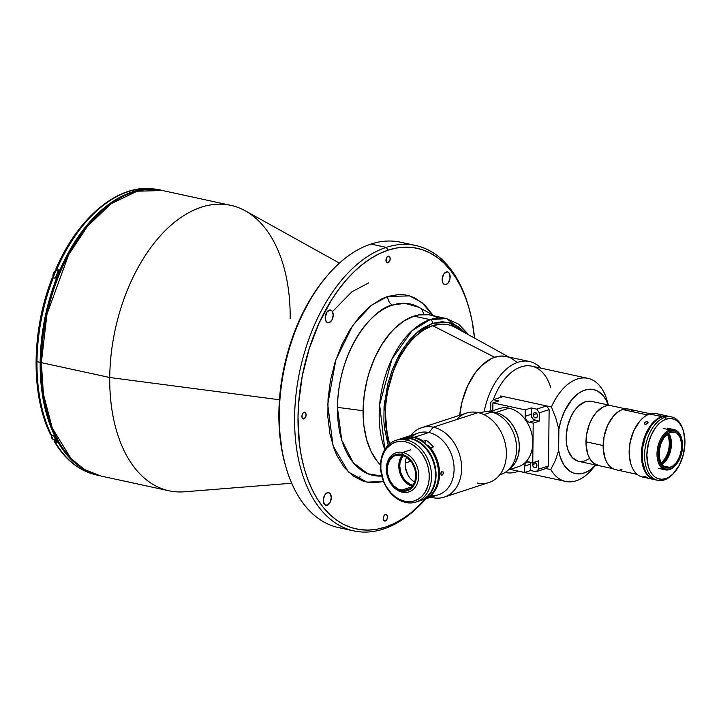 <?xml version="1.0" encoding="UTF-8"?>
<svg xmlns="http://www.w3.org/2000/svg" width="721" height="721" viewBox="0 0 721 721"><rect width="100%" height="100%" fill="white"/><g stroke="black" fill="none" stroke-linecap="round" stroke-linejoin="round"><path stroke-width="1.08" d="M424.083 314.446L421.515 308.921M368.647 282.92L351.83 291.825L332.462 311.634M339.447 263.129L245.41 210.874A146.03 86.718 102.2 0 0 109.736 377.507L41.349 362.654A146.03 86.718 102.2 0 0 100.579 475.941L84.51 469.524L70.955 458.511L52.245 428.013L43.404 394.108L41.349 362.654L40.727 362.312L41.349 362.654L46.964 314.167L68.648 254.747L87.484 226.268L111.043 203.782L137.107 191.209L162.54 190.533A146.03 86.718 102.2 0 0 41.349 362.654L109.736 377.507A146.03 86.718 -77.8 0 1 230.936 205.377A146.03 86.718 -77.8 0 1 290.166 318.664M41.07 362.05L40.727 362.312C39.601 420.857 64.466 468.884 100.579 475.941L168.975 490.785A146.03 86.718 -77.8 0 1 109.736 377.507L279.433 399.758L109.736 377.507A146.03 86.718 102.2 0 0 184.423 491.794L291.663 483.232M356.093 477.951L360.221 476.824M446.083 284.525A6.489 3.857 -77.8 0 1 444.776 284.606A6.489 3.857 -77.8 0 1 442.207 278.513A6.489 3.857 -77.8 0 1 446.218 272.006A6.489 3.857 -77.8 0 1 447.534 271.925A6.489 3.857 -77.8 0 1 450.093 278.018A6.489 3.857 -77.8 0 1 446.083 284.525L443.613 283.993L446.083 284.525L444.56 284.552L443.271 283.614L442.207 280.775L442.234 278.333L443.983 273.791L447.002 271.871L448.435 272.34L449.525 273.701L450.075 278.207L448.327 282.749L446.083 284.525M329.137 322.666A6.489 3.857 -77.8 0 1 327.821 322.747A6.489 3.857 -77.8 0 1 325.261 316.654A6.489 3.857 -77.8 0 1 329.263 310.147A6.489 3.857 -77.8 0 1 330.579 310.066A6.489 3.857 -77.8 0 1 333.147 316.159A6.489 3.857 -77.8 0 1 329.137 322.666L326.667 322.134L329.137 322.666L327.604 322.693L326.316 321.755L325.189 317.718L327.028 311.932L330.047 310.012L332.084 311.057L333.21 315.104L331.984 319.908L329.137 322.666M327.226 505.25A6.489 3.857 -77.8 0 1 325.91 505.331A6.489 3.857 -77.8 0 1 323.341 499.238A6.489 3.857 -77.8 0 1 327.352 492.731A6.489 3.857 -77.8 0 1 328.668 492.65A6.489 3.857 -77.8 0 1 331.227 498.743A6.489 3.857 -77.8 0 1 327.226 505.25L324.747 504.718L327.226 505.25L325.694 505.277L324.405 504.34L323.278 500.302L324.495 495.489L325.811 493.705L328.136 492.596L330.173 493.642L331.3 497.688L330.074 502.492L327.226 505.25M385.329 521.022A3.407 2.028 -77.8 0 1 384.644 521.067A3.407 2.028 -77.8 0 1 383.302 517.867A3.407 2.028 -77.8 0 1 385.402 514.452A3.407 2.028 -77.8 0 1 386.086 514.406A3.407 2.028 -77.8 0 1 387.438 517.606A3.407 2.028 -77.8 0 1 385.329 521.022L383.851 520.544L383.437 517.11L384.59 514.965L386.204 514.433L387.33 515.848L387.303 518.363L385.329 521.022M388.042 262.814A3.407 2.028 -77.8 0 1 387.348 262.85A3.407 2.028 -77.8 0 1 386.005 259.65A3.407 2.028 -77.8 0 1 388.105 256.234A3.407 2.028 -77.8 0 1 388.799 256.198A3.407 2.028 -77.8 0 1 390.142 259.389A3.407 2.028 -77.8 0 1 388.042 262.814L386.555 262.336L386.141 258.902L387.294 256.748L388.907 256.225L390.034 257.631L390.007 260.146L388.042 262.814M303.992 418.883A3.407 2.028 -77.8 0 1 303.298 418.928A3.407 2.028 -77.8 0 1 301.955 415.729A3.407 2.028 -77.8 0 1 304.055 412.313A3.407 2.028 -77.8 0 1 304.749 412.268A3.407 2.028 -77.8 0 1 306.092 415.467A3.407 2.028 -77.8 0 1 303.992 418.883L302.694 418.604L303.992 418.883L303.18 418.901L302.063 417.495L302.09 414.972L303.253 412.827L304.857 412.304L305.983 413.71L305.956 416.224L303.992 418.883M468.776 307.299L468.253 305.506A146.03 86.718 102.2 0 0 386.285 247.375L388.168 250.133A143.596 85.267 -77.8 0 1 468.776 307.299A143.596 85.267 -77.8 0 1 474.535 338.095L472.03 320.746L469.236 308.903L465.64 297.827L461.287 287.634L456.213 278.405L450.472 270.24L444.118 263.219L437.214 257.406L429.815 252.846L422.01 249.601L413.863 247.7L405.445 247.15L396.856 247.961L388.168 250.133L386.285 247.375A146.03 86.718 -77.8 0 1 415.792 245.51A146.03 86.718 -77.8 0 1 468.515 306.407M383.329 529.061A146.03 86.718 102.2 0 0 425.814 498.806A146.03 86.718 -77.8 0 1 383.329 529.061A146.03 86.718 -77.8 0 1 353.822 530.917A146.03 86.718 -77.8 0 1 296.088 393.801A146.03 86.718 -77.8 0 1 386.285 247.375L370.973 244.049L386.285 247.375A146.03 86.718 102.2 0 0 294.592 417.639A146.03 86.718 102.2 0 0 383.329 529.061L385.266 527.123L383.329 529.061M425.769 498.824A143.596 85.267 -77.8 0 1 385.266 527.123A143.596 85.267 -77.8 0 1 298.007 417.558A143.596 85.267 -77.8 0 1 388.168 250.133L379.471 253.639L370.837 258.442L362.357 264.499L354.11 271.745L346.179 280.127L338.636 289.545L331.561 299.927L319.061 323.134L309.165 348.856L302.252 376.11L298.575 403.85L298.007 417.558L299.431 444.028L301.405 456.519L304.208 468.362L307.795 479.429L312.157 489.631L317.222 498.851L322.963 507.016L329.317 514.046L336.229 519.859L343.62 524.41L351.433 527.655L359.581 529.556L367.989 530.106L376.578 529.295L385.266 527.123L393.972 523.626L402.606 518.823L411.087 512.766L425.769 498.824M415.792 245.51L400.479 242.193A146.03 86.718 102.2 0 0 370.973 244.049A146.03 86.718 -77.8 0 1 408.005 244.437M428.535 314.762L418.928 314.906L414.025 316.131L404.229 320.827L394.784 328.343L390.304 333.075L382.04 344.259L374.983 357.373L369.386 371.91L367.214 379.534L364.204 395.144L363.087 410.727L337.437 407.365A87.701 52.074 102.2 0 1 392.503 305.109L404.841 303.307L418.919 307.29A87.701 52.074 102.2 0 0 392.503 305.109A8.111 6.165 71.9 0 1 387.682 296.439L381.896 298.764L370.504 305.992L359.734 316.402L350 329.578L341.682 345.026L335.094 362.158L330.488 380.3L328.046 398.758L327.857 416.828L329.93 433.826L334.183 449.075L337.086 455.861L344.277 467.442L353.11 475.986L363.231 481.177L368.656 482.448L374.253 482.809L383.545 481.484L366.917 482.142L348.468 472.075L333.039 445.803L327.74 404.49L335.824 359.905L352.767 325.396L371.45 305.253L387.682 296.439A8.111 6.165 -108.1 0 0 392.503 305.109C376.686 306.876 338.834 344.512 337.437 407.365L341.718 440.098L353.254 462.702L367.746 473.751L381.769 476.031A87.701 52.074 102.2 0 1 337.437 407.365L363.087 410.727A81.122 48.172 -77.8 0 1 438.215 318.015M467.767 334.355L446.515 318.592L430.122 319.628A81.122 48.172 -77.8 0 1 446.515 318.592L430.419 315.104A81.122 48.172 102.2 0 0 414.025 316.131L430.122 319.628L412.079 330.714L391.999 358.923L379.643 404.697L384.825 449.462A81.122 48.172 -77.8 0 1 430.122 319.628A3.244 2.469 71.9 0 1 432.645 323.314L423.236 327.821L418.64 331.101L409.87 339.582L401.939 350.316L398.389 356.408L392.287 369.747L387.7 384.176L384.05 406.68L383.896 421.406L384.509 428.472L388.168 445.172L384.455 402.174L396.739 359.599L415.693 333.607L432.645 323.314A3.244 2.469 -108.1 0 0 430.122 319.628L414.025 316.131A81.122 48.172 102.2 0 0 366.349 383.148A81.122 48.172 102.2 0 0 380.526 464.991A81.122 48.172 -77.8 0 1 363.087 410.727L363.889 425.678L366.583 439.422L371.072 451.445L377.182 461.269L380.778 465.234M437.557 317.664L433.141 315.834M432.979 315.257L424.93 305.145L415.413 298.242L410.213 296.088L404.787 294.817L399.191 294.447L387.682 296.439L409.645 295.907L421.902 302.469L433.384 315.915M346.296 528.673A146.03 86.718 -77.8 0 1 286.048 467.596A146.03 86.718 -77.8 0 1 327.857 275.025A146.03 86.718 -77.8 0 1 370.973 244.049A146.03 86.718 102.2 0 0 280.784 390.485A146.03 86.718 102.2 0 0 338.519 527.592L353.822 530.917M327.857 275.025L326.631 276.44A143.596 85.267 102.2 0 0 285.525 465.802L286.048 467.596M285.543 465.874L282.272 452.364L279.153 426.841L279.442 399.695L283.11 371.955L290.031 344.701L299.927 318.979L312.427 295.772L319.502 285.39L327.046 275.972M57.545 270.717A4.867 2.893 102.2 0 0 57.274 270.456L55.877 269.23L56.905 269.005A145.867 86.619 -77.8 0 1 153.483 188.947L155.529 189.389A145.867 86.619 -77.8 0 1 157.908 189.74A145.867 86.619 102.2 0 0 155.529 189.389L153.483 188.947A145.867 86.619 102.2 0 0 56.905 269.005L58.942 269.447A145.867 86.619 102.2 0 0 55.328 278.198L53.291 277.756A145.867 86.619 102.2 0 0 36.978 361.654L40.169 362.348A145.867 86.619 -77.8 0 1 155.123 189.47L149.31 189.244L140.586 190.065L131.763 192.273L122.921 195.833L114.152 200.708L105.536 206.864L97.164 214.227L89.107 222.735L81.446 232.306L74.254 242.851L61.564 266.428L51.506 292.555L44.477 320.241L40.746 348.414L40.457 375.992L41.611 389.232L43.62 401.921L46.468 413.944L50.119 425.192L54.535 435.556L59.69 444.929L65.521 453.221L71.974 460.349L78.995 466.262L86.502 470.885L93.388 473.832A145.867 86.619 -77.8 0 1 40.169 362.348L36.978 361.654A145.867 86.619 -77.8 0 1 53.291 277.756L52.236 277.846L52.579 278.324L45.856 298.278L40.881 318.97L37.762 339.952L36.573 360.743L37.33 380.913L40.034 399.993M55.859 269.059C78.021 217.427 118.037 183.891 153.348 188.92L153.104 188.911M57.707 270.925L57.274 270.456L58.401 270.699M52.263 277.982L53.291 277.756A4.461 2.65 -77.8 0 1 55.769 270.582A4.461 2.65 102.2 0 0 53.291 277.756L55.328 278.198A145.867 86.619 -77.8 0 1 58.942 269.447M50.632 433.97L50.704 434.79C30.624 395.252 31.354 330.362 52.245 277.81M50.65 434.637L51.642 435.457A145.867 86.619 -77.8 0 1 36.978 361.654A145.867 86.619 102.2 0 0 51.642 435.457L53.678 435.899A145.867 86.619 102.2 0 0 57.139 442.343A145.867 86.619 -77.8 0 1 53.678 435.899L50.65 434.637M56.193 269.573L56.472 268.933M65.187 251.476L75.507 235.154M55.832 442.054L54.481 439.603M96.199 474.824A145.867 86.619 -77.8 0 1 55.093 441.901L54.102 441.081L54.408 439.702M57.139 442.343L55.093 441.901A145.867 86.619 102.2 0 0 96.154 474.806C79.031 470.858 65.043 459.692 54.201 441.306L54.102 441.081M53.237 277.747L55.715 270.582L56.671 270.528A4.461 2.65 102.2 0 0 55.769 270.582L58.221 271.114L55.769 270.582A4.461 2.65 -77.8 0 1 56.968 270.627M54.408 271.583A4.299 2.551 102.2 0 0 53.156 277.351M54.156 271.889L53.156 274.07M53.003 274.899L52.984 276.522M54.003 439.242A4.461 2.65 -77.8 0 1 52.795 439.206A4.461 2.65 -77.8 0 1 51.308 435.349A4.461 2.65 102.2 0 0 53.102 439.296L51.254 435.322M51.326 434.952L51.308 436.575M508.765 357.012L455.438 327.541A75.444 44.801 102.2 0 0 432.771 325.694L494.714 357.274L432.771 325.694A75.444 44.801 102.2 0 0 389.7 443.785A75.444 44.801 -77.8 0 1 432.771 325.694L432.771 325.694A75.444 44.801 -77.8 0 1 448.011 324.729L447.858 324.702A75.444 44.801 -77.8 0 0 432.618 325.658L423.506 330.02L414.719 337.013L410.555 341.421L406.59 346.368L399.434 357.724L393.522 370.639L387.474 391.854L385.546 406.428L385.393 420.685L385.987 427.535L389.592 443.875A75.444 44.801 -77.8 0 1 432.618 325.658L441.694 324.09L446.119 324.378M503.231 396.505L493.398 399.713L503.231 396.505L500.68 395.955L499.995 397.559A52.732 31.318 -77.8 0 1 500.68 395.955L500.662 397.343L500.68 395.955L551.439 406.977A52.732 31.318 -77.8 0 1 587.976 378.363A52.732 31.318 -77.8 0 1 607.902 403.913A52.732 31.318 102.2 0 0 606.929 400.029A52.732 31.318 102.2 0 0 551.439 406.977L555.765 417.892L558.874 429.337A42.999 25.532 -77.8 0 1 582.054 391.242A42.999 25.532 -77.8 0 1 608.308 405.013M594.329 466.433A52.732 31.318 -77.8 0 1 565.606 481.43A52.732 31.318 -77.8 0 1 550.781 469.56L545.95 468.515L536.118 471.723L538.695 469.146L538.785 460.791L532.774 462.756L527.24 461.945L525.357 463.414L524.627 466.081A5.272 4.011 71.9 0 1 527.141 461.972A5.272 4.011 71.9 0 1 528.826 461.9L532.774 462.756L533.189 423.128L529.241 422.272L535.261 420.316L539.2 421.172L539.29 412.809L536.766 409.131L531.233 407.924L531.233 415.332L532.341 418.189L533.675 419.577L539.2 421.172L533.189 423.128L539.2 421.172L539.29 412.809L536.766 409.131L531.233 407.924L531.161 414.323A5.272 4.011 -108.1 0 0 535.261 420.316L529.241 422.272A5.272 4.011 71.9 0 1 525.149 416.287L531.161 414.323L525.149 416.287L525.221 409.889L531.233 407.924L525.221 409.889L492.921 402.877L498.932 400.912L493.398 399.713L490.812 402.291L490.722 410.646L487.612 411.655L490.722 410.646L492.082 410.943L490.722 410.646L490.812 402.291L493.398 399.713L498.932 400.912L492.921 402.877L525.221 409.889L525.221 417.297L526.33 420.145L528.439 422.001L533.189 423.128L532.774 462.756L538.785 460.791L538.695 469.146L548.528 465.946L538.695 469.146L536.118 471.723L545.95 468.515L550.781 469.56A52.732 31.318 102.2 0 0 591.833 469.569L595.735 465.036M505.142 472.444A56.788 33.725 102.2 0 0 518.516 471.201A56.788 33.725 -77.8 0 1 505.421 472.507A56.788 33.725 -77.8 0 1 505.142 472.444L505.421 472.507M510.513 469.434A52.732 31.318 -77.8 0 1 510.18 469.38L524.564 472.48L530.575 470.525L536.118 471.723L530.575 470.525L530.647 464.126L530.575 470.525L524.564 472.48L510.207 469.371M599.728 465.82A30.67 18.214 -77.8 0 1 598.421 465.622A30.67 18.214 -77.8 0 1 587.128 431.789A30.67 18.214 -77.8 0 1 611.426 405.689A30.67 18.214 -77.8 0 1 611.525 405.707L607.136 405.608L602.621 407.212L596.177 412.592L592.446 417.856L589.427 424.137L586.588 434.664L586.074 445.308L587.957 454.735L590.427 459.737L593.725 463.369L599.8 465.829M611.336 405.671L591.68 401.399A30.67 18.214 102.2 0 0 591.59 401.381A30.67 18.214 102.2 0 0 567.292 427.481A30.67 18.214 102.2 0 0 578.584 461.314L598.421 465.622M517.011 362.393L511.36 358.292L508.269 357.003L501.726 356.039L494.885 357.219L491.452 358.598L481.421 365.763L475.301 372.802L467.559 386.086L462.125 401.597L459.692 415.278A56.788 33.725 102.2 0 1 506.367 356.489L529.52 361.518A56.788 33.725 -77.8 0 1 540.885 368.143A56.788 33.725 102.2 0 0 484.106 411.862A56.788 33.725 -77.8 0 1 529.52 361.518M490.109 410.844A52.732 31.318 -77.8 0 1 490.749 408.122A52.732 31.318 102.2 0 0 490.109 410.844M587.976 378.363L531.846 366.178A52.732 31.318 102.2 0 0 493.299 399.804A52.732 31.318 -77.8 0 1 523.653 366.187A52.732 31.318 -77.8 0 1 550.79 387.844M545.95 468.515L548.528 465.946L549.123 409.609L539.29 412.809L549.123 409.609L546.599 405.923L536.766 409.131L546.599 405.923L551.439 406.977L555.765 417.892L558.874 429.337L558.649 450.526L555.341 460.53L550.781 469.56L555.341 460.53L558.649 450.526L558.874 429.337L560.577 421.785L564.561 411.132L572.059 399.353L578.783 393.17L583.523 390.584L588.3 389.313L592.95 389.421L597.321 390.881L603.062 395.523L606.154 400.101L608.551 405.698M595.699 465.027A42.999 25.532 -77.8 0 1 558.649 450.526L560.208 457.015L564.002 465.126L569.275 470.813L573.429 473.03L580.279 473.832L585.046 472.661L589.805 470.146L595.699 465.027M591.68 401.399L585.037 401.894L578.404 406.121L574.394 410.772L570.996 416.585L567.454 426.769L566.138 437.53L566.607 444.343L568.121 450.427L572.15 457.429L577.827 461.125M579.963 461.521L584.416 461.034L588.913 458.862M650.306 413.791L628.847 409.131A30.994 18.404 102.2 0 0 622.583 409.528L647.404 414.917L622.583 409.528A30.994 18.404 102.2 0 0 603.45 440.603A30.994 18.404 102.2 0 0 615.698 469.704L637.157 474.364M633.173 411.096L629.893 409.42M628.135 409.005L624.458 409.059L620.709 410.285L617.014 412.628L613.526 415.999L607.677 425.282L604.045 436.719L603.189 448.561L605.243 459.016L607.28 463.206L609.885 466.487L612.976 468.722L616.419 469.84M620.087 469.777L621.962 469.308M667.231 434.114A17.845 10.599 -77.8 0 1 660.986 462.891A17.845 10.599 102.2 0 0 667.231 434.114M660.95 464.288L663.122 462.558L666.907 457.438L669.467 450.787L670.233 440.171L668.151 433.438A18.656 11.076 -77.8 0 1 661.545 463.882M670.188 467.469A18.25 10.842 -77.8 0 1 666.492 467.704A18.25 10.842 -77.8 0 1 659.282 450.562A18.25 10.842 -77.8 0 1 670.557 432.258L668.349 433.312L664.257 437.268L661.094 443.136L659.345 450.03L659.273 456.907L660.887 462.702L663.951 466.541L667.988 467.848L672.387 466.415L676.478 462.458L679.642 456.582L681.39 449.688L681.462 442.82L679.849 437.025L676.785 433.177L674.856 432.185L670.557 432.258A18.25 10.842 -77.8 0 1 674.243 432.023A18.25 10.842 -77.8 0 1 681.462 449.165A18.25 10.842 -77.8 0 1 670.188 467.469L663.239 465.955L670.188 467.469M669.944 429.851L670.566 430.77A19.791 11.752 -77.8 0 1 681.678 438.647A19.791 11.752 -77.8 0 1 676.019 464.757A19.791 11.752 -77.8 0 1 670.169 468.956L669.521 469.596A20.603 12.239 102.2 0 0 675.604 465.225A20.603 12.239 102.2 0 0 675.811 464.991A20.603 12.239 -77.8 0 1 669.521 469.596A20.603 12.239 -77.8 0 1 665.357 469.858A20.603 12.239 -77.8 0 1 657.21 450.508A20.603 12.239 -77.8 0 1 669.944 429.851A20.603 12.239 -77.8 0 1 674.099 429.59A20.603 12.239 -77.8 0 1 681.597 438.359A20.603 12.239 102.2 0 0 681.507 438.053A20.603 12.239 102.2 0 0 669.944 429.851A20.603 12.239 102.2 0 0 657.002 453.879A20.603 12.239 102.2 0 0 669.521 469.596L670.169 468.956A19.791 11.752 -77.8 0 1 658.138 453.851A19.791 11.752 -77.8 0 1 670.566 430.77L669.944 429.851L663.176 428.382M670.169 468.956L665.501 469.029L661.581 466.181L658.994 460.854L658.138 453.851L659.147 446.236L661.86 439.179L665.871 433.754L668.178 431.915L672.954 430.356L677.334 431.771L680.651 435.935L682.399 442.225L682.327 449.679L680.426 457.15L677.001 463.522L672.558 467.812L670.169 468.956M661.869 464.387A18.25 10.842 102.2 0 0 670.755 449.949A18.25 10.842 102.2 0 0 668.664 433.123A18.25 10.842 -77.8 0 1 670.593 437.305A18.25 10.842 -77.8 0 1 665.366 461.377A18.25 10.842 -77.8 0 1 661.869 464.387M665.168 461.611A19.061 11.32 102.2 0 0 670.503 437.016M647.332 421.614L647.927 423.083L647.332 421.614L648.125 422.218L647.566 423.497L645.827 424.299L644.61 424.029L644.619 422.551L646.629 421.569L648.125 422.218L647.269 423.732L645.133 424.272L644.286 423.362L645.16 422.073L647.332 421.614M668.322 416.215L656.2 413.584A32.454 19.269 102.2 0 0 649.648 413.989L661.77 416.621A32.454 19.269 -77.8 0 1 668.322 416.215A32.454 19.269 -77.8 0 1 668.637 416.287M644.583 477.014L643.763 476.536L644.592 476.419L647.548 477.762L644.051 476.761L645.655 476.734L647.548 477.762L645.286 477.275M645.25 477.257L645.25 477.257A32.454 19.269 -77.8 0 1 630.776 463.675A32.454 19.269 -77.8 0 1 640.068 420.875A32.454 19.269 -77.8 0 1 649.648 413.989A32.454 19.269 -77.8 0 1 661.896 416.585M655.308 479.771L651.703 478.609L648.467 476.266L645.737 472.832L643.601 468.443L641.456 457.502L642.348 445.091L646.151 433.123L652.28 423.398L655.93 419.874L659.796 417.414L663.735 416.134L669.412 416.504M639.752 421.244L633.777 430.725L630.073 442.397L629.199 454.491L630.605 463.089M639.86 421.118A31.643 18.791 102.2 0 0 639.662 421.352A31.643 18.791 102.2 0 0 630.605 463.071A31.643 18.791 102.2 0 0 630.686 463.369M649.648 413.989A32.454 19.269 102.2 0 0 629.604 446.533A32.454 19.269 102.2 0 0 642.438 477.005L654.551 479.636A32.454 19.269 -77.8 0 1 641.726 449.165A32.454 19.269 -77.8 0 1 661.77 416.621L649.648 413.989M671.512 416.9L668.962 416.35A32.454 19.269 102.2 0 0 662.401 416.765L664.96 417.315A32.454 19.269 -77.8 0 1 671.512 416.9A32.454 19.269 -77.8 0 1 683.346 430.843M674.288 472.543A32.454 19.269 -77.8 0 1 664.302 479.916A32.454 19.269 102.2 0 0 673.883 473.03L674.694 472.084A30.832 18.304 -77.8 0 1 665.591 478.627L664.302 479.916L669.313 476.842L672.909 473.985L679.155 465.523L683.382 454.536L684.95 442.685L683.616 431.78L681.913 427.211L679.588 423.479L676.749 420.722L673.477 419.045L669.926 418.522L666.213 419.162A30.832 18.304 -77.8 0 1 683.526 431.428A30.832 18.304 -77.8 0 1 674.694 472.084M683.526 431.428L683.175 430.239A32.454 19.269 102.2 0 0 664.96 417.315L666.213 419.162L662.491 420.938L658.904 423.795L655.578 427.625L651.378 434.835L648.431 443.253L646.863 455.104L648.188 466.009L649.891 470.579L652.217 474.31L655.065 477.068L658.327 478.744L661.887 479.267L665.591 478.627A30.832 18.304 -77.8 0 1 646.863 455.104A30.832 18.304 -77.8 0 1 666.213 419.162L664.96 417.315A32.454 19.269 102.2 0 0 644.583 455.149A32.454 19.269 102.2 0 0 664.302 479.916A32.454 19.269 -77.8 0 1 657.741 480.33A32.454 19.269 -77.8 0 1 644.916 449.859A32.454 19.269 -77.8 0 1 664.96 417.315L662.401 416.765L658.489 418.64L654.704 421.65L651.216 425.669L645.592 436.106L642.474 448.372L642.348 460.584L645.223 470.885L647.665 474.815L650.666 477.717L655.948 479.907M668.214 416.215L662.401 416.765A32.454 19.269 102.2 0 0 642.366 449.3A32.454 19.269 102.2 0 0 655.191 479.771L657.741 480.33M532.621 464.549A2.758 2.1 71.9 0 1 533.937 462.404A2.758 2.1 71.9 0 1 536.956 465.496A2.758 2.1 71.9 0 1 535.649 467.65A2.758 2.1 71.9 0 1 532.621 464.549L536.262 463.36L532.621 464.549L533.612 462.549L535.243 462.503L536.803 464.441L536.577 466.893L535.595 467.659L534.342 467.541L533.234 466.568L532.621 464.549M492.867 407.437A2.758 2.1 71.9 0 1 492.551 405.941L492.551 405.941A2.758 2.1 71.9 0 1 492.903 404.598M533.143 414.755A2.758 2.1 71.9 0 1 534.459 412.601A2.758 2.1 71.9 0 1 537.478 415.702A2.758 2.1 71.9 0 1 536.163 417.847A2.758 2.1 71.9 0 1 533.143 414.755L536.784 413.566L533.143 414.755L534.126 412.754L535.766 412.709L537.325 414.647L537.1 417.099L536.118 417.865L534.865 417.747L533.756 416.774L533.143 414.755M492.515 411.15L492.849 409.276A5.272 4.011 71.9 0 1 492.641 410.754M492.903 407.5L492.93 404.544M492.849 409.276L492.921 402.877L492.849 409.276M530.98 462.242L530.647 464.126L524.627 466.081L524.564 472.48L524.627 466.081L530.647 464.126A5.272 4.011 -108.1 0 1 530.935 462.359M402.255 455.176A18.25 13.87 -108.1 0 0 399.957 473.156A18.25 13.87 -108.1 0 0 412.412 486.324M401.336 490.253A18.25 13.87 71.9 0 1 387.438 473.255A18.25 13.87 71.9 0 1 395.856 455.293A18.25 13.87 71.9 0 1 401.705 455.041L396.199 455.185L393.693 456.276L389.682 460.277L387.474 466.154L387.402 473.021L389.484 479.835L393.387 485.548L398.533 489.307L404.139 490.523L409.339 489.018L411.538 487.297L414.701 482.259L415.873 475.761L414.845 468.785L411.799 462.395L407.176 457.574L401.705 455.041A18.25 13.87 71.9 0 1 415.593 472.039A18.25 13.87 71.9 0 1 407.176 490.001A18.25 13.87 71.9 0 1 401.336 490.253L412.042 486.756L401.336 490.253M402.724 452.446L401.705 454.338A18.98 14.429 71.9 0 1 416.441 475.887A18.98 14.429 71.9 0 1 401.327 490.956L402.309 492.191A20.603 15.664 -108.1 0 0 418.721 475.833A20.603 15.664 -108.1 0 0 402.724 452.446A20.603 15.664 71.9 0 1 418.414 471.633A20.603 15.664 71.9 0 1 408.906 491.911A20.603 15.664 71.9 0 1 402.309 492.191A20.603 15.664 71.9 0 1 386.627 473.003A20.603 15.664 71.9 0 1 396.126 452.725A20.603 15.664 71.9 0 1 402.724 452.446L410.745 449.832L402.724 452.446A20.603 15.664 -108.1 0 0 386.321 468.803A20.603 15.664 -108.1 0 0 402.309 492.191L401.327 490.956A18.98 14.429 71.9 0 1 386.591 469.407A18.98 14.429 71.9 0 1 401.705 454.338L402.724 452.446M420.595 500.554L423.101 499.734A32.454 24.667 -108.1 0 0 438.071 467.812A32.454 24.667 -108.1 0 0 413.376 437.584L410.862 438.404A32.454 24.667 71.9 0 1 435.565 468.623A32.454 24.667 71.9 0 1 420.595 500.554A32.454 24.667 71.9 0 1 420.352 500.635M401.741 438.485A32.454 24.667 71.9 0 1 413.376 437.584A32.454 24.667 71.9 0 1 438.197 468.659A32.454 24.667 71.9 0 1 421.839 500.104M406.626 457.186A17.034 12.951 -108.1 0 0 414.755 482.115M403.796 455.176L402.102 457.303L400.038 462.792L399.749 465.946L400.705 472.453L403.553 478.42L405.562 480.898L410.366 484.404L413.151 485.323A17.034 12.951 71.9 0 1 412.971 485.287L412.971 485.287A17.034 12.951 71.9 0 1 400.795 472.76A17.034 12.951 71.9 0 1 403.436 455.546M412.962 486.459L407.482 483.926L405.022 481.763L402.868 479.095L399.813 472.715L399.028 469.236L399.101 462.359L399.957 459.241L402.246 455.176M420.001 500.735L424.444 498.806L428.346 495.751L431.573 491.695L433.988 486.801L435.502 481.24L436.052 475.238L435.628 469.029L434.24 462.846L431.933 456.925L428.815 451.49L424.984 446.759L420.604 442.91L415.837 440.089L410.862 438.404L405.878 437.926L400.227 438.936A32.454 24.667 71.9 0 1 400.479 438.855A32.454 24.667 71.9 0 1 410.862 438.404L413.376 437.584A32.454 24.667 -108.1 0 0 402.985 438.035L400.479 438.855M401.705 454.338L407.41 456.97L409.97 459.223L414.034 465.171L416.197 472.255L416.116 479.393L413.818 485.512L409.645 489.667L404.238 491.235L398.416 489.974L393.062 486.071L388.998 480.123L387.655 476.662L386.591 469.407L387.799 462.648L391.097 457.411L395.982 454.491L401.705 454.338M415.512 440.333L420.253 443.136L426.598 449.228L431.528 457.078L433.817 462.972L435.205 469.128L435.466 478.338L434.439 484.115L431.96 490.334A32.292 24.541 -108.1 0 0 415.675 440.414M399.957 439.026L405.382 438.089L410.366 438.566L415.332 440.252L420.1 443.073L424.489 446.921L428.31 451.652L431.437 457.087L433.736 463.008L435.124 469.191L435.556 475.409L434.997 481.403L433.483 486.963L431.068 491.857L427.85 495.913L423.939 498.968L418.054 501.257A32.454 24.667 -108.1 0 0 420.1 500.716A32.454 24.667 -108.1 0 0 435.06 468.785A32.454 24.667 -108.1 0 0 410.366 438.566A32.454 24.667 -108.1 0 0 399.975 439.017L395.964 440.324A32.454 24.667 71.9 0 1 406.356 439.873L410.366 438.566L406.356 439.873A32.454 24.667 -108.1 0 0 380.517 465.631A32.454 24.667 -108.1 0 0 405.698 502.474A32.454 24.667 71.9 0 1 381.003 472.255A32.454 24.667 71.9 0 1 395.964 440.324M405.698 502.474L404.715 501.23A30.832 23.433 71.9 0 1 380.787 466.235A30.832 23.433 71.9 0 1 405.337 441.766L406.356 439.873L405.337 441.766L400.606 441.315L396.036 442.018L391.818 443.857L386.483 448.57L383.797 452.842L381.923 457.835L380.931 463.351L380.868 469.182L383.5 480.88L386.086 486.296L391.296 493.299L395.459 496.958L399.993 499.635L404.715 501.23L409.447 501.69L414.016 500.987L418.234 499.148L421.947 496.246L425.002 492.398L428.13 485.17L429.112 479.654L429.175 473.823L428.31 467.902L426.553 462.125L422.389 454.194L418.748 449.706L414.584 446.047L410.06 443.37L405.337 441.766A30.832 23.433 71.9 0 1 429.265 476.761A30.832 23.433 71.9 0 1 404.715 501.23L405.698 502.474A32.454 24.667 -108.1 0 0 431.546 476.716A32.454 24.667 -108.1 0 0 406.356 439.873A32.454 24.667 71.9 0 1 431.059 470.101A32.454 24.667 71.9 0 1 416.089 502.023A32.454 24.667 71.9 0 1 405.698 502.474M625.864 408.906L611.417 405.77A30.588 18.16 102.2 0 0 586.029 441.82L603.135 445.533L586.029 441.82A30.588 18.16 102.2 0 0 598.439 465.541L612.886 468.677M432.645 323.314L448.165 322.278L465.523 333.111L459.241 327.253L450.995 323.026L442.018 321.692L432.645 323.314M479.798 413.034A32.454 24.667 71.9 0 1 491.425 412.133L483.89 414.593L491.425 412.133A32.454 24.667 -108.1 0 0 481.033 412.583L479.726 413.007M495.417 412.394A30.832 23.433 -108.1 0 0 490.442 411.943L497.787 413.052L502.438 415.197L506.8 418.387L510.72 422.479L514.037 427.328L517.615 435.61L518.94 441.486L519.345 447.39L518.21 455.789L515.082 463.017L512.027 466.875L509.125 469.254A30.832 23.433 -108.1 0 0 518.246 437.917A30.832 23.433 -108.1 0 0 495.417 412.394M499.842 474.706L501.158 474.283A32.454 24.667 -108.1 0 0 516.119 442.352A32.454 24.667 -108.1 0 0 491.425 412.133A32.454 24.667 71.9 0 1 516.245 443.199A32.454 24.667 71.9 0 1 499.896 474.643M411.745 436.854A32.454 24.667 71.9 0 1 428.905 432.519A32.454 24.667 -108.1 0 0 418.522 432.97L403.985 437.71A32.454 24.667 71.9 0 1 414.377 437.259L428.905 432.519L433.294 427.192A36.51 27.749 -108.1 0 0 410.772 435.493A36.51 27.749 71.9 0 1 421.605 427.697A36.51 27.749 71.9 0 1 433.294 427.192L478.068 412.592A36.51 27.749 -108.1 0 0 466.379 413.097L421.605 427.697M422.515 442L423.353 441.225A32.454 24.667 -108.1 0 0 414.377 437.259A32.454 24.667 -108.1 0 0 403.49 437.881A32.454 24.667 71.9 0 1 403.985 437.71M406.743 482.205L407.32 482.16M429.671 448.822L428.779 445.884L426.742 445.199A2.758 2.1 71.9 0 1 427.58 445.181A2.758 2.1 71.9 0 1 429.707 448.489M442 475.229L441.144 474.95L440.81 473.688L442.036 471.318L443.226 472.156L443.208 473.652L442 475.229L441.144 474.95L440.91 472.904L441.793 471.435L442.946 471.606L443.289 473.264L442.487 474.923L441.522 475.238M432.555 497.616L431.5 497.003L432.555 497.616A36.51 27.749 71.9 0 1 430.897 497.193A36.51 27.749 -108.1 0 0 432.555 497.616A36.51 27.749 -108.1 0 0 461.629 468.632A36.51 27.749 -108.1 0 0 433.294 427.192A36.51 27.749 71.9 0 1 461.079 461.188A36.51 27.749 71.9 0 1 444.244 497.111A36.51 27.749 71.9 0 1 432.555 497.616M405.238 466.163A36.51 27.749 -108.1 0 0 408.347 475.689A36.51 27.749 71.9 0 1 405.238 466.163M456.645 419.577A36.51 27.749 71.9 0 1 478.068 412.592A36.51 27.749 71.9 0 1 506.403 454.032A36.51 27.749 71.9 0 1 477.329 483.016M444.244 497.111L489.018 482.511A36.51 27.749 -108.1 0 0 505.854 446.587A36.51 27.749 -108.1 0 0 478.068 412.592L433.294 427.192L428.905 432.519A32.454 24.667 71.9 0 1 454.032 466.721A32.454 24.667 71.9 0 1 432.519 495.606M429.968 496.273A32.454 24.667 -108.1 0 0 430.482 447.867A32.454 24.667 71.9 0 1 429.968 496.273L432.879 495.327L429.428 497.49L425.642 498.851A32.454 24.667 71.9 0 0 427.012 498.463A32.454 24.667 71.9 0 0 432.879 495.327M427.012 498.463L438.638 494.669A32.454 24.667 -108.1 0 0 453.608 462.738A32.454 24.667 -108.1 0 0 428.905 432.519L414.377 437.259A32.454 24.667 71.9 0 1 423.353 441.225L426.255 440.279L424.642 443.28L426.255 440.279L429.995 443.271L433.384 446.921L430.482 447.867M423.353 441.225L426.255 440.279A32.454 24.667 71.9 0 1 433.384 446.921M442.036 471.318L442.523 471.309M508.413 469.957L518.219 466.757A30.588 23.243 -108.1 0 0 532.323 436.665A30.588 23.243 -108.1 0 0 509.044 408.176L495.841 412.484L509.044 408.176A30.588 23.243 -108.1 0 0 499.256 408.6L489.451 411.799M230.936 205.377L162.54 190.533C106.194 174.761 39.475 270.222 40.727 362.312M418.919 307.29L434.61 316.014M56.671 270.528L58.32 270.889M53.102 439.296L55.742 439.873M606.929 400.029L608.38 405.022M565.606 481.43L509.468 469.236M611.426 405.689L591.59 401.381M675.604 465.225L676.019 464.757M681.507 438.053L681.678 438.647M667.34 428.121L674.099 429.59M658.597 468.389L665.357 469.858M630.776 463.675L630.605 463.071M640.068 420.875L639.662 421.352M420.1 500.716L416.089 502.023M468.821 334.941L458.808 324.234L446.515 318.592M410.925 461.215L405.202 463.08"/></g></svg>

